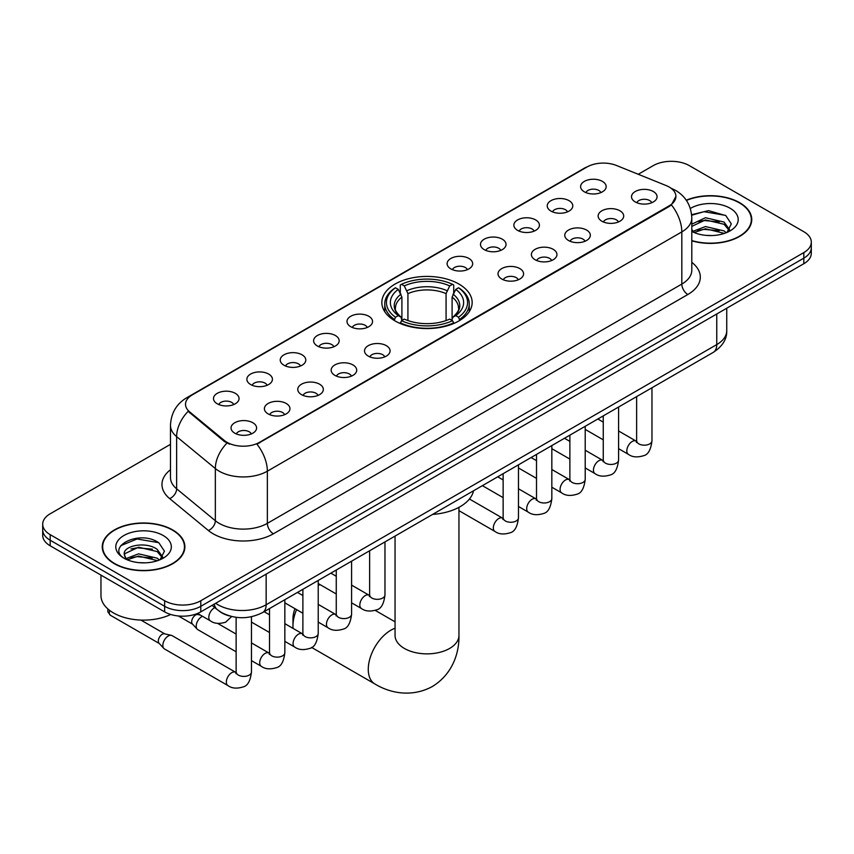<?xml version="1.0" encoding="UTF-8"?>
<svg xmlns="http://www.w3.org/2000/svg" width="854" height="854" viewBox="0 0 854 854"><rect width="100%" height="100%" fill="white"/><g stroke="black" fill="none" stroke-linecap="round" stroke-linejoin="round"><path stroke-width="1.28" d="M458.929 284.062A45.155 26.068 0 0 0 409.717 278.415A45.155 26.068 0 0 0 381.845 302.497A45.155 26.068 0 0 0 395.071 320.933A45.155 26.068 0 0 0 444.283 326.58A45.155 26.068 0 0 0 472.155 302.497A45.155 26.068 0 0 0 458.929 284.062M550.979 211.098A12.778 7.376 180 0 1 548.439 209.006A12.778 7.376 180 0 1 552.677 199.836A12.778 7.376 180 0 1 569.052 200.669A12.778 7.376 180 0 1 571.582 209.006A12.778 7.376 180 0 1 550.979 211.098M567.494 211.867A7.665 4.43 0 0 0 565.433 209.71A7.665 4.43 0 0 0 557.886 208.589A7.665 4.43 0 0 0 552.538 211.867M517.599 230.367A12.778 7.376 180 0 1 515.069 228.274A12.778 7.376 180 0 1 519.296 219.104A12.778 7.376 180 0 1 535.671 219.937A12.778 7.376 180 0 1 538.212 228.274A12.778 7.376 180 0 1 517.599 230.367M534.124 231.135A7.665 4.43 0 0 0 532.063 228.979A7.665 4.43 0 0 0 524.505 227.858A7.665 4.43 0 0 0 519.157 231.135M484.229 249.635A12.778 7.376 180 0 1 481.699 247.543A12.778 7.376 180 0 1 485.926 238.373A12.778 7.376 180 0 1 502.301 239.205A12.778 7.376 180 0 1 504.842 247.543A12.778 7.376 180 0 1 484.229 249.635M500.743 250.403A7.665 4.43 0 0 0 498.693 248.247A7.665 4.43 0 0 0 491.135 247.126A7.665 4.43 0 0 0 485.787 250.403M450.859 268.903A12.778 7.376 180 0 1 448.318 266.811A12.778 7.376 180 0 1 452.556 257.641A12.778 7.376 180 0 1 468.931 258.474A12.778 7.376 180 0 1 471.461 266.811A12.778 7.376 180 0 1 450.859 268.903M467.373 269.672A7.665 4.43 0 0 0 465.313 267.515A7.665 4.43 0 0 0 457.765 266.395A7.665 4.43 0 0 0 452.417 269.672M350.738 326.708A12.778 7.376 180 0 1 348.197 324.616A12.778 7.376 180 0 1 352.435 315.446A12.778 7.376 180 0 1 368.811 316.279A12.778 7.376 180 0 1 371.341 324.616A12.778 7.376 180 0 1 350.738 326.708M367.252 327.477A7.665 4.43 0 0 0 365.192 325.321A7.665 4.43 0 0 0 357.634 324.2A7.665 4.43 0 0 0 352.286 327.477M317.357 345.977A12.778 7.376 180 0 1 314.827 343.884A12.778 7.376 180 0 1 319.054 334.715A12.778 7.376 180 0 1 335.43 335.547A12.778 7.376 180 0 1 337.971 343.884A12.778 7.376 180 0 1 317.357 345.977M333.871 346.745A7.665 4.43 0 0 0 331.822 344.589A7.665 4.43 0 0 0 324.264 343.468A7.665 4.43 0 0 0 318.916 346.745M283.987 365.245A12.778 7.376 180 0 1 281.446 363.153A12.778 7.376 180 0 1 285.684 353.983A12.778 7.376 180 0 1 302.06 354.816A12.778 7.376 180 0 1 304.59 363.153A12.778 7.376 180 0 1 283.987 365.245M300.501 366.014A7.665 4.43 0 0 0 298.441 363.857A7.665 4.43 0 0 0 290.894 362.736A7.665 4.43 0 0 0 285.546 366.014M250.606 384.513A12.778 7.376 180 0 1 248.076 382.421A12.778 7.376 180 0 1 252.304 373.251A12.778 7.376 180 0 1 268.679 374.073A12.778 7.376 180 0 1 271.22 382.421A12.778 7.376 180 0 1 250.606 384.513M267.131 385.282A7.665 4.43 0 0 0 265.071 383.126A7.665 4.43 0 0 0 257.513 382.005A7.665 4.43 0 0 0 252.165 385.282M217.236 403.782A12.778 7.376 180 0 1 214.706 401.69A12.778 7.376 180 0 1 218.934 392.52A12.778 7.376 180 0 1 235.309 393.342A12.778 7.376 180 0 1 237.85 401.69A12.778 7.376 180 0 1 217.236 403.782M233.75 404.55A7.665 4.43 0 0 0 231.69 402.394A7.665 4.43 0 0 0 224.143 401.273A7.665 4.43 0 0 0 218.795 404.55M584.349 191.83A12.778 7.376 180 0 1 581.82 189.737A12.778 7.376 180 0 1 586.047 180.568A12.778 7.376 180 0 1 602.422 181.4A12.778 7.376 180 0 1 604.963 189.737A12.778 7.376 180 0 1 584.349 191.83M600.864 192.598A7.665 4.43 0 0 0 598.814 190.442A7.665 4.43 0 0 0 591.256 189.321A7.665 4.43 0 0 0 585.908 192.598M601.878 221.218A12.778 7.376 180 0 1 599.348 219.136A12.778 7.376 180 0 1 603.575 209.967A12.778 7.376 180 0 1 619.951 210.789A12.778 7.376 180 0 1 622.491 219.136A12.778 7.376 180 0 1 601.878 221.218M618.403 221.987A7.665 4.43 0 0 0 616.342 219.83A7.665 4.43 0 0 0 608.785 218.709A7.665 4.43 0 0 0 603.436 221.987M568.508 240.486A12.778 7.376 180 0 1 565.978 238.405A12.778 7.376 180 0 1 570.205 229.235A12.778 7.376 180 0 1 586.581 230.057A12.778 7.376 180 0 1 589.121 238.405A12.778 7.376 180 0 1 568.508 240.486M585.022 241.255A7.665 4.43 0 0 0 582.962 239.099A7.665 4.43 0 0 0 575.415 237.978A7.665 4.43 0 0 0 570.066 241.255M535.138 259.755A12.778 7.376 180 0 1 532.597 257.673A12.778 7.376 180 0 1 536.835 248.503A12.778 7.376 180 0 1 553.211 249.325A12.778 7.376 180 0 1 555.74 257.673A12.778 7.376 180 0 1 535.138 259.755M551.652 260.523A7.665 4.43 0 0 0 549.592 258.367A7.665 4.43 0 0 0 542.034 257.246A7.665 4.43 0 0 0 536.696 260.523M501.757 279.023A12.778 7.376 180 0 1 499.227 276.942A12.778 7.376 180 0 1 503.454 267.772A12.778 7.376 180 0 1 519.83 268.594A12.778 7.376 180 0 1 522.37 276.942A12.778 7.376 180 0 1 501.757 279.023M518.271 279.792A7.665 4.43 0 0 0 516.222 277.635A7.665 4.43 0 0 0 508.664 276.515A7.665 4.43 0 0 0 503.316 279.792M368.266 356.097A12.778 7.376 180 0 1 365.726 354.015A12.778 7.376 180 0 1 369.963 344.845A12.778 7.376 180 0 1 386.339 345.667A12.778 7.376 180 0 1 388.869 354.015A12.778 7.376 180 0 1 368.266 356.097M384.78 356.865A7.665 4.43 0 0 0 382.72 354.709A7.665 4.43 0 0 0 375.173 353.588A7.665 4.43 0 0 0 369.825 356.865M334.885 375.365A12.778 7.376 180 0 1 332.355 373.283A12.778 7.376 180 0 1 336.583 364.114A12.778 7.376 180 0 1 352.958 364.936A12.778 7.376 180 0 1 355.499 373.283A12.778 7.376 180 0 1 334.885 375.365M351.41 376.134A7.665 4.43 0 0 0 349.35 373.977A7.665 4.43 0 0 0 341.792 372.856A7.665 4.43 0 0 0 336.444 376.134M301.515 394.633A12.778 7.376 180 0 1 298.975 392.552A12.778 7.376 180 0 1 303.213 383.382A12.778 7.376 180 0 1 319.588 384.204A12.778 7.376 180 0 1 322.129 392.552A12.778 7.376 180 0 1 301.515 394.633M318.03 395.402A7.665 4.43 0 0 0 315.969 393.246A7.665 4.43 0 0 0 308.422 392.125A7.665 4.43 0 0 0 303.074 395.402M268.145 413.902A12.778 7.376 180 0 1 265.605 411.82A12.778 7.376 180 0 1 269.843 402.65A12.778 7.376 180 0 1 286.218 403.472A12.778 7.376 180 0 1 288.748 411.82A12.778 7.376 180 0 1 268.145 413.902M284.66 414.67A7.665 4.43 0 0 0 282.599 412.514A7.665 4.43 0 0 0 275.041 411.393A7.665 4.43 0 0 0 269.693 414.67M234.765 433.17A12.778 7.376 180 0 1 232.235 431.089A12.778 7.376 180 0 1 236.462 421.919A12.778 7.376 180 0 1 252.837 422.741A12.778 7.376 180 0 1 255.378 431.089A12.778 7.376 180 0 1 234.765 433.17M251.279 433.939A7.665 4.43 0 0 0 249.229 431.782A7.665 4.43 0 0 0 241.671 430.662A7.665 4.43 0 0 0 236.323 433.939M635.259 201.95A12.778 7.376 180 0 1 632.718 199.868A12.778 7.376 180 0 1 636.956 190.698A12.778 7.376 180 0 1 653.331 191.52A12.778 7.376 180 0 1 655.861 199.868A12.778 7.376 180 0 1 635.259 201.95M651.773 202.718A7.665 4.43 0 0 0 649.713 200.562A7.665 4.43 0 0 0 642.165 199.441A7.665 4.43 0 0 0 636.817 202.718M666.099 185.542A23.005 13.28 180 0 1 669.173 187.026A23.005 13.28 180 0 1 675.909 196.42A23.005 13.28 180 0 1 669.173 205.814L259.531 442.319A23.005 13.28 180 0 1 224.421 440.547L189.684 411.906A23.005 13.28 180 0 1 185.521 404.284A23.005 13.28 180 0 1 192.267 394.9L587.04 166.978A23.005 13.28 180 0 1 616.492 165.484L666.099 185.542M229.566 615.958A25.556 14.753 180 0 1 219.243 611.122M691.804 240.839A41.323 23.859 0 0 0 751.755 219.553A41.323 23.859 0 0 0 739.66 202.686A41.323 23.859 0 0 0 686.274 200.199M172.775 529.971A41.323 23.859 0 0 0 127.748 524.794A41.323 23.859 0 0 0 102.245 546.838A41.323 23.859 0 0 0 114.34 563.704A41.323 23.859 0 0 0 159.378 568.871A41.323 23.859 0 0 0 184.88 546.838A41.323 23.859 0 0 0 172.775 529.971M102.672 548.983A41.323 23.859 0 0 0 102.523 549.613M675.909 196.42L671.404 204.875L669.173 206.497L256.937 444.165A29.815 17.219 60 0 1 267.355 471.184A34.075 19.674 180 0 1 219.168 471.184A34.075 19.674 180 0 1 215.347 468.558L176.639 436.65A34.075 19.674 180 0 1 170.48 425.367L170.48 477.535A34.075 19.674 0 0 0 176.639 488.819L215.347 520.726A34.075 19.674 0 0 0 219.168 523.353A34.075 19.674 0 0 0 267.355 523.353L681.823 284.072A34.075 19.674 0 0 0 691.804 270.152L691.804 217.983A34.075 19.674 180 0 1 681.823 231.893A29.815 17.219 -120 0 0 671.404 204.875M170.48 444.347L50.183 513.788A25.556 14.753 0 0 0 42.7 524.228L42.7 535.362A25.556 14.753 0 0 0 50.183 545.791L164.641 611.87L164.641 606.308A25.556 14.753 0 0 0 200.786 606.308L803.817 258.154A25.556 14.753 0 0 0 811.3 247.724A25.556 14.753 0 0 1 803.817 258.154L200.786 606.308A25.556 14.753 0 0 1 164.641 606.308L50.183 540.23L164.641 606.308L164.641 600.746A25.556 14.753 0 0 0 200.786 600.746L803.817 252.592A25.556 14.753 0 0 0 811.3 242.162A25.556 14.753 0 0 0 803.817 231.722L689.359 165.644A25.556 14.753 0 0 0 653.214 165.644L638.248 174.28M42.7 529.79A25.556 14.753 0 0 0 50.183 540.23A25.556 14.753 0 0 1 42.7 529.79M229.587 444.165L224.421 441.55L188.136 411.34A29.815 19.941 129.5 0 0 176.639 436.65L176.639 488.819A8.519 5.7 -50.5 0 1 169.668 498.597A42.593 24.595 180 0 1 170.48 469.732M42.7 524.228A25.556 14.753 0 0 0 50.183 534.657L164.641 600.746M184.603 549.613A41.323 23.859 0 0 0 184.453 548.983M751.477 222.328A41.323 23.859 0 0 0 751.328 221.698M164.641 611.87A25.556 14.753 0 0 0 200.786 611.87L803.817 263.726A25.556 14.753 0 0 0 811.3 253.286L811.3 242.162M691.804 240.572A40.896 23.613 0 0 0 751.328 219.553A40.896 23.613 0 0 0 739.35 202.857A40.896 23.613 0 0 0 686.435 200.434M705.82 235.362L712.247 235.555M693.053 231.285L705.457 226.556L724.053 230.911L726.306 232.715M694.195 232.48L705.457 228.765L724.459 233.398M691.804 229.31A19.258 11.113 0 0 0 694.366 232.63M691.804 224.175L705.457 217.727L724.053 222.072L729.583 229.715M691.804 226.385L705.457 219.926L724.053 224.282L729.145 230.292M691.804 231.445A27.776 16.034 0 0 0 730.074 230.89A27.776 16.034 0 0 0 730.074 208.216A27.776 16.034 0 0 0 690.331 208.493M726.967 232.437L731.312 223.897L725.815 215.603L708.5 210.639L691.633 214.706M693.245 232.149L691.804 230.612M691.687 215.24L703.942 211.696L725.43 215.347M697.814 221.645L703.942 220.535L719.281 221.848M697.814 230.473L703.942 229.363L719.281 230.676M114.649 563.533A40.896 23.613 0 0 0 159.207 568.647A40.896 23.613 0 0 0 184.453 546.838A40.896 23.613 0 0 0 172.476 530.142A40.896 23.613 0 0 0 127.908 525.018A40.896 23.613 0 0 0 102.672 546.838A40.896 23.613 0 0 0 114.649 563.533M100.964 575.105L100.964 595.526A42.593 24.595 0 0 0 113.443 612.916A42.593 24.595 0 0 0 170.725 614.474M138.946 562.647L145.361 562.839M126.178 558.569L138.583 553.84L157.179 558.185L159.42 560M127.321 559.765L138.583 556.05L157.574 560.672M126.371 559.434L124.385 554.769A19.258 11.113 0 0 0 127.492 559.914M162.708 557L157.179 549.357C145.618 540.731 121.844 546.058 124.385 554.769L124.31 553.915M124.428 555.036L124.962 553.606L138.583 547.211L157.179 551.567L162.271 557.566M160.082 559.722L164.438 551.182L158.929 542.888C139.448 528.882 104.818 547.339 124.812 558.655L125.805 559.263M163.199 535.501A27.776 16.034 0 0 0 123.926 535.501A27.776 16.034 0 0 0 123.926 558.174A27.776 16.034 0 0 0 163.199 558.174A27.776 16.034 0 0 0 163.199 535.501M120.756 545.674L137.067 538.981L158.556 542.632M130.94 548.93L137.067 547.809L152.407 549.133M130.94 557.758L137.067 556.648L152.407 557.961M296.584 609.607A31.95 18.446 120 0 0 292.965 625.865L292.965 618.904A23.432 13.525 -60 0 1 294.95 608.667M292.965 625.865A31.95 18.446 120 0 0 293.071 628.405M394.26 320.453L395.466 317.229A40.554 23.41 0 0 1 395.466 287.777L398.263 289.389A36.637 21.147 0 0 0 398.263 315.617L401.017 317.186L401.903 320.463M401.903 319.129L401.903 297.107L398.263 289.389M400.28 292.879L400.28 284.99L401.497 284.297A40.554 23.41 0 0 1 452.503 284.297L449.716 285.909A36.637 21.147 0 0 0 404.284 285.909L407.924 293.627L407.924 320.56M446.076 320.56L446.076 293.627L449.716 285.909M432.636 514.396A46.853 27.05 0 0 0 473.522 490.783M400.28 322.791A42.252 24.392 0 0 0 453.72 322.791L452.503 320.698A40.554 23.41 0 0 1 401.497 320.698L400.28 323.517M453.72 323.517L453.72 322.791M395.466 287.777L394.26 288.471A42.252 24.392 0 0 0 384.748 303.896A42.252 24.392 0 0 0 394.26 319.321M452.503 284.297L453.72 284.99L453.72 292.879M401.497 320.698L404.284 319.097A36.637 21.147 0 0 0 449.716 319.097L452.503 320.698M398.263 315.617L395.466 317.229M404.284 285.909L401.497 284.297M401.017 294.128A32.772 18.916 0 0 0 401.017 317.186L401.166 317.282C396.512 312.777 394.612 309.724 395.477 308.113A31.523 18.201 0 0 1 401.903 297.107M459.74 319.321A42.252 24.392 0 0 0 469.252 303.896A42.252 24.392 0 0 0 459.74 288.471L458.534 287.777A40.554 23.41 0 0 1 458.534 317.229L459.74 320.453M458.534 317.229L455.737 315.617A36.637 21.147 0 0 0 455.737 289.389L458.534 287.777M455.737 289.389L452.097 297.107L452.097 319.129L452.983 317.186L455.737 315.617M452.097 297.107A31.523 18.201 0 0 1 458.523 308.113C459.377 309.735 457.488 312.788 452.833 317.282L452.983 317.186A32.772 18.916 0 0 0 452.983 294.128M452.097 320.463L452.097 319.129M320.09 584.638A31.95 18.446 120 0 0 318.222 585.374M236.131 651.783L197.797 629.644A7.665 4.43 -60 0 1 197.189 629.152A7.665 4.43 -60 0 1 196.217 626.131A7.665 4.43 -60 0 1 201.629 616.748A7.665 4.43 -60 0 1 202.537 616.31M197.189 629.152L192.396 623.964A5.54 3.202 -60 0 1 191.691 621.787A5.54 3.202 -60 0 1 195.609 615.008A5.54 3.202 -60 0 1 197.85 614.528L200.466 615.115M251.471 616.737L251.471 671.981C250.425 680.884 247.66 685.858 243.198 686.894C236.868 688.858 231.776 688.42 227.922 685.57L164.427 648.912A7.665 4.43 -60 0 1 163.808 648.421A7.665 4.43 -60 0 1 162.836 645.4A7.665 4.43 -60 0 1 168.259 636.016A7.665 4.43 -60 0 1 171.355 635.344A7.665 4.43 -60 0 1 172.092 635.632L236.11 672.568M163.808 648.421L159.025 643.233A5.54 3.202 -60 0 1 158.321 641.055A5.54 3.202 -60 0 1 162.239 634.276A5.54 3.202 -60 0 1 164.47 633.796L171.355 635.344M189.684 411.906L189.684 412.909M224.421 440.547L224.421 441.55M259.531 442.319L259.531 443.002M669.173 205.814L669.173 206.497M273.387 533.793A8.519 4.921 60 0 1 267.355 523.353L267.355 471.184L681.823 231.893L681.823 284.072A8.519 4.921 60 0 0 687.844 294.502L273.387 533.793A42.593 24.595 180 0 1 213.137 533.793A42.593 24.595 180 0 1 208.365 530.505L169.668 498.597M691.804 217.983C691.228 205.729 685.847 196.548 675.653 190.421L671.351 188.328A29.815 13.963 112 0 0 670.945 188.179M189.727 396.64A29.815 17.219 -120 0 0 186.642 397.804C176.447 403.921 171.056 413.112 170.48 425.367M186.642 397.804L584.531 168.078A29.815 17.219 60 0 1 586.794 167.117M226.961 443.13A29.815 19.941 129.5 0 0 215.347 468.558L215.347 520.726A8.519 5.7 -50.5 0 1 208.365 530.505M691.804 262.359A42.593 24.595 180 0 1 687.844 294.502M200.786 600.746L200.786 611.87M803.817 252.592L803.817 263.726M50.183 534.657L50.183 545.791M215.667 603.287A34.075 19.674 0 0 0 217.962 604.749A34.075 19.674 0 0 0 266.149 604.749L716.762 344.589A34.075 19.674 0 0 0 726.743 330.679C727 339.134 722.495 346.372 713.239 352.382L262.626 612.542A17.037 9.842 60 0 0 266.149 604.749L266.149 574.134M716.762 313.984L716.762 344.589A17.037 9.842 60 0 1 713.239 352.382M214.29 604.077A17.037 11.401 129.5 0 0 217.258 609.617L212.08 605.358M458.95 507.329L458.95 635.419A31.95 18.446 180 0 1 449.588 648.464A31.95 18.446 180 0 1 404.412 648.464A31.95 18.446 180 0 1 395.05 635.419L395.124 636.678M458.95 635.419C459.377 651.463 453.421 673.625 432.391 686.488C410.731 698.273 388.559 692.359 374.885 683.958A31.95 18.446 -60 0 1 369.985 658.359A31.95 18.446 -60 0 1 390.854 630.209A31.95 18.446 -60 0 1 395.05 628.234M446.076 293.627A31.523 18.201 0 0 0 407.924 293.627M446.962 290.648A32.772 18.916 0 0 0 407.038 290.648M651.965 387.759L651.965 440.76A7.665 4.43 180 0 1 649.36 444.08A7.665 4.43 180 0 1 638.867 443.888A7.665 4.43 180 0 1 636.625 440.76L636.379 442.415L637.063 441.849M651.965 440.76C650.908 449.663 648.154 454.638 643.692 455.673C637.351 457.637 632.259 457.2 628.416 454.349A7.665 4.43 -60 0 1 627.231 448.211A7.665 4.43 -60 0 1 632.248 441.454A7.665 4.43 -60 0 1 632.59 441.272A7.665 4.43 -60 0 1 636.081 441.07L636.604 441.347M618.584 407.027L618.584 460.028A7.665 4.43 180 0 1 615.99 463.348A7.665 4.43 180 0 1 605.497 463.156A7.665 4.43 180 0 1 603.255 460.028L603.009 461.683L603.693 461.117M618.584 460.028C617.538 468.931 614.773 473.906 610.311 474.941C603.981 476.906 598.889 476.468 595.035 473.618A7.665 4.43 -60 0 1 593.861 467.48A7.665 4.43 -60 0 1 598.867 460.722A7.665 4.43 -60 0 1 599.209 460.541A7.665 4.43 -60 0 1 602.7 460.338L603.234 460.616M585.214 426.295L585.214 479.297A7.665 4.43 180 0 1 582.62 482.617A7.665 4.43 180 0 1 572.127 482.425A7.665 4.43 180 0 1 569.874 479.297L569.629 480.951L570.312 480.386M585.214 479.297C584.157 488.2 581.403 493.174 576.941 494.21C570.611 496.174 565.519 495.736 561.665 492.886A7.665 4.43 -60 0 1 560.491 486.748A7.665 4.43 -60 0 1 565.497 479.991A7.665 4.43 -60 0 1 565.839 479.809A7.665 4.43 -60 0 1 569.33 479.606L569.853 479.884M551.833 445.564L551.833 498.565A7.665 4.43 180 0 1 549.239 501.885A7.665 4.43 180 0 1 538.746 501.693A7.665 4.43 180 0 1 536.504 498.565L536.259 500.22L536.942 499.654M551.833 498.565C550.787 507.468 548.033 512.443 543.571 513.478C537.23 515.442 532.138 515.005 528.284 512.154A7.665 4.43 -60 0 1 527.11 506.016A7.665 4.43 -60 0 1 532.127 499.259A7.665 4.43 -60 0 1 532.458 499.078A7.665 4.43 -60 0 1 535.96 498.875L536.483 499.152M518.463 464.832L518.463 517.834A7.665 4.43 180 0 1 515.869 521.153A7.665 4.43 180 0 1 505.376 520.961A7.665 4.43 180 0 1 503.134 517.834L502.878 519.488L503.572 518.922M518.463 517.834C517.417 526.737 514.652 531.711 510.19 532.747C503.86 534.711 498.768 534.273 494.914 531.423A7.665 4.43 -60 0 1 493.74 525.285A7.665 4.43 -60 0 1 498.747 518.527A7.665 4.43 -60 0 1 499.088 518.346A7.665 4.43 -60 0 1 502.579 518.143L503.102 518.421M384.973 541.906L384.973 594.907A7.665 4.43 180 0 1 382.368 598.227A7.665 4.43 180 0 1 371.874 598.035A7.665 4.43 180 0 1 369.633 594.907L369.387 596.562L370.07 595.996M384.973 594.907C383.916 603.81 381.162 608.785 376.699 609.82C370.358 611.784 365.266 611.347 361.413 608.496A7.665 4.43 -60 0 1 360.239 602.358A7.665 4.43 -60 0 1 365.256 595.601A7.665 4.43 -60 0 1 365.597 595.419A7.665 4.43 -60 0 1 369.088 595.217L369.611 595.494M351.592 561.174L351.592 614.175A7.665 4.43 180 0 1 348.998 617.495A7.665 4.43 180 0 1 338.504 617.303A7.665 4.43 180 0 1 336.262 614.175L336.017 615.83L336.7 615.264M351.592 614.175C350.546 623.078 347.781 628.053 343.319 629.088C336.988 631.053 331.896 630.615 328.043 627.765A7.665 4.43 -60 0 1 326.868 621.627A7.665 4.43 -60 0 1 331.875 614.869A7.665 4.43 -60 0 1 332.217 614.688A7.665 4.43 -60 0 1 335.707 614.485L336.23 614.763M318.222 580.442L318.222 633.444A7.665 4.43 180 0 1 315.628 636.764A7.665 4.43 180 0 1 305.134 636.572A7.665 4.43 180 0 1 302.882 633.444L302.636 635.098L303.319 634.533M318.222 633.444C317.165 642.347 314.411 647.321 309.949 648.357C303.618 650.321 298.526 649.883 294.673 647.033A7.665 4.43 -60 0 1 293.498 640.895A7.665 4.43 -60 0 1 298.505 634.138A7.665 4.43 -60 0 1 298.847 633.956A7.665 4.43 -60 0 1 302.337 633.753L302.86 634.031M284.841 599.711L284.841 652.712A7.665 4.43 180 0 1 282.247 656.032A7.665 4.43 180 0 1 271.753 655.84A7.665 4.43 180 0 1 269.512 652.712L269.266 654.367L269.949 653.801M284.841 652.712C283.795 661.615 281.041 666.59 276.579 667.625C270.238 669.589 265.146 669.152 261.292 666.301A7.665 4.43 -60 0 1 260.118 660.163A7.665 4.43 -60 0 1 265.124 653.406A7.665 4.43 -60 0 1 265.466 653.225A7.665 4.43 -60 0 1 268.967 653.022L269.49 653.299M251.471 671.981A7.665 4.43 180 0 1 248.877 675.3A7.665 4.43 180 0 1 238.383 675.108A7.665 4.43 180 0 1 236.131 671.981L235.885 673.635L236.579 673.069M227.922 685.57A7.665 4.43 -60 0 1 226.748 679.432A7.665 4.43 -60 0 1 231.754 672.674A7.665 4.43 -60 0 1 232.096 672.493A7.665 4.43 -60 0 1 235.587 672.29M159.218 643.446L110.433 615.286A5.54 3.202 -60 0 1 109.707 610.45M197.573 613.45L210.394 620.847A7.665 4.43 -60 0 1 209.219 614.699A7.665 4.43 -60 0 1 214.226 607.941A7.665 4.43 -60 0 1 214.567 607.76A7.665 4.43 -60 0 1 214.845 607.632M584.531 168.078L589.997 165.537M262.626 612.542C248.909 619.438 235.202 619.438 221.485 612.542L217.258 609.617M726.743 330.679L726.743 308.219M751.328 222.969L751.328 219.553M184.453 550.254L184.453 546.838M102.672 550.254L102.672 546.838M374.885 683.958L311.593 647.417M384.748 311.689L384.748 303.896M469.252 311.689L469.252 303.896M395.05 621.829L375.269 610.407M395.05 536.088L395.05 635.419M628.416 454.349L618.584 448.681M603.255 439.831L585.214 429.413M636.625 396.619L636.625 440.76M636.081 441.07L618.584 430.971M603.255 422.122L597.853 419.004M595.035 473.618L585.214 467.949M569.874 459.1L551.833 448.681M603.255 415.887L603.255 460.028M602.7 460.338L585.214 450.239M569.874 441.39L564.483 438.273M561.665 492.886L551.833 487.218M536.504 478.368L518.463 467.949M569.874 435.156L569.874 479.297M569.33 479.606L551.833 469.508M536.504 460.658L531.103 457.541M528.284 512.154L518.463 506.486M503.134 497.636L482.393 485.659M536.504 454.424L536.504 498.565M535.96 498.875L518.463 488.776M503.134 479.927L497.733 476.81M494.914 531.423L458.95 510.66M503.134 473.692L503.134 517.834M502.579 518.143L469.433 499.014M361.413 608.496L351.592 602.828M336.262 593.978L318.222 583.56M369.633 550.766L369.633 594.907M369.088 595.217L351.592 585.118M336.262 576.269L330.861 573.151M328.043 627.765L318.222 622.096M302.882 613.247L284.841 602.828M336.262 570.034L336.262 614.175M335.707 614.485L318.222 604.386M302.882 595.537L297.48 592.42M294.673 647.033L284.841 641.365M269.512 632.515L251.471 622.096M302.882 589.303L302.882 633.444M302.337 633.753L284.841 623.655M269.512 614.805L264.11 611.688M261.292 666.301L251.471 660.633M178.39 615.98L192.598 624.178M269.512 608.571L269.512 652.712M268.967 653.022L251.471 642.923M236.131 634.074L217.631 623.388M196.73 613.78L198.128 614.592M236.131 617.325L236.131 671.981M140.878 620.068L164.758 633.86M110.433 615.286L107.839 611.891L107.871 608.955M210.394 620.847C214.173 623.676 219.264 624.114 225.669 622.171L231.669 616.513"/></g></svg>
